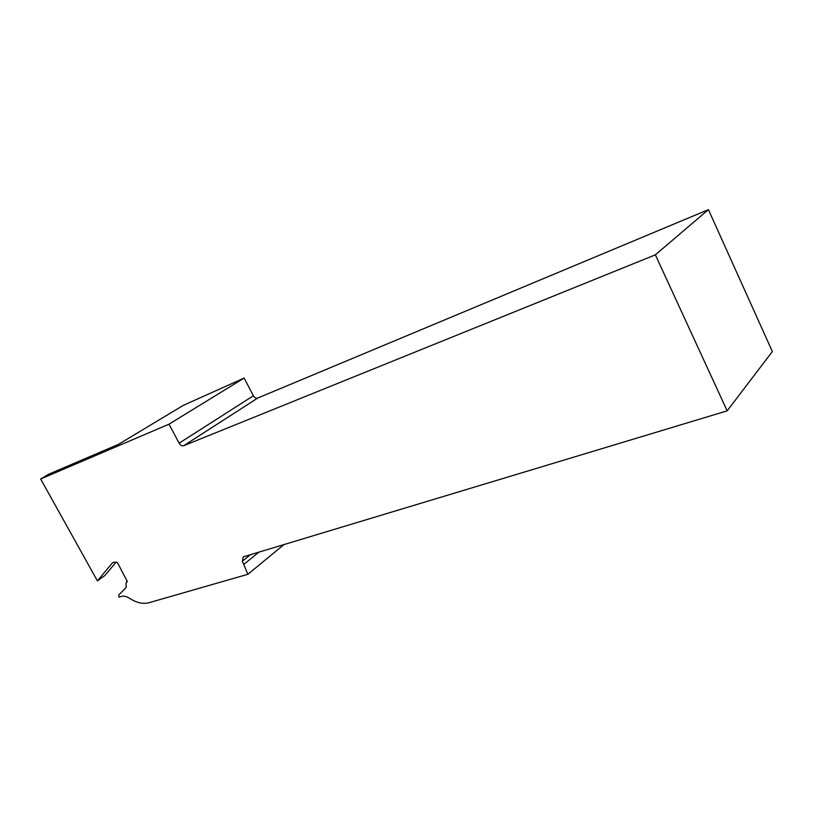 <?xml version="1.0" encoding="UTF-8"?>
<svg xmlns="http://www.w3.org/2000/svg" width="813" height="813" viewBox="0 0 813 813"><rect width="100%" height="100%" fill="white"/><g stroke="black" fill="none" stroke-linecap="round" stroke-linejoin="round"><path stroke-width="1.22" d="M115.903 562.372L104.867 575.523L97.397 580.868L112.55 562.738L114.714 562.149L117.306 562.372L127.367 581.559L126.787 581.712L127.265 581.356M727.168 410.85L655.369 254.835L183.708 445.717L257.721 398.055L708.428 209.642L772.35 351.531L727.168 410.85L243.209 556.875L242.365 561.183L247.863 574.293L148.82 602.768C142.976 604.272 136.533 602.779 129.48 598.297C126.452 596.386 123.739 595.756 121.32 596.407L118.962 597.118L118.749 594.953L126.228 587.372L125.985 583.714L126.787 581.712M183.708 445.717C182 446.144 180.476 445.3 179.155 443.176L168.982 424.193L244.134 378.065L183.25 405.392L118.485 444.345L48.607 474.264L40.65 478.979L168.982 424.193M97.397 580.868L40.65 478.979M247.863 574.293L284.011 544.558M257.721 398.055C256.044 398.502 254.601 397.75 253.382 395.768L244.134 378.065M244.002 564.232L259.012 552.098M708.428 209.642L655.369 254.835M242.365 561.183L250.445 554.69M179.155 443.176L253.382 395.768M126.422 581.874L127.224 581.285"/></g></svg>
